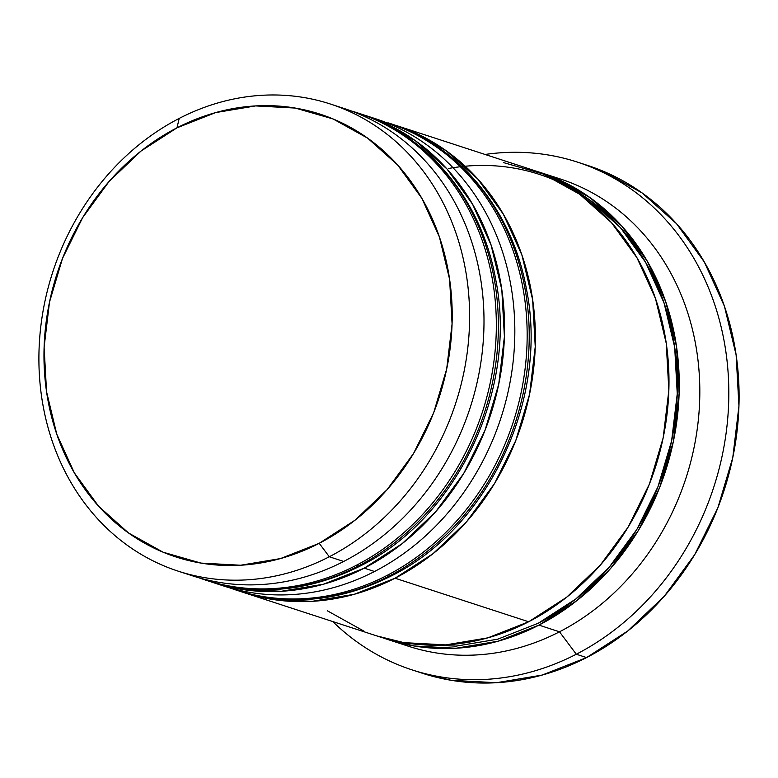 <?xml version="1.0" encoding="UTF-8"?>
<svg xmlns="http://www.w3.org/2000/svg" width="778" height="778" viewBox="0 0 778 778"><rect width="100%" height="100%" fill="white"/><g stroke="black" fill="none" stroke-linecap="round" stroke-linejoin="round"><path stroke-width="1.17" d="M350.927 110.846A245.654 211.879 108.1 0 1 357.131 112.742A245.654 211.879 108.1 0 1 496.335 325.817A245.654 211.879 108.1 0 1 356.013 565.47L358.075 566.141A245.654 211.879 -71.9 0 0 498.387 326.488A245.654 211.879 -71.9 0 0 359.183 113.413C428.24 135.207 481.504 200.141 495.547 278.728C518.294 389.243 457.396 518.323 360.029 566.102C309.197 591.611 258.15 596.425 206.88 580.524A245.654 211.879 -71.9 0 0 358.075 566.141A12.818 4.892 62.7 0 0 360.097 566.063A12.818 4.892 -117.3 0 1 358.075 566.141L356.013 565.47A245.654 211.879 108.1 0 1 204.828 579.853L198.662 577.723M386.413 124.791A245.654 211.879 108.1 0 1 497.823 343.351A245.654 211.879 108.1 0 1 358.075 566.141M356.013 565.47A245.654 211.879 -71.9 0 0 495.771 342.68A245.654 211.879 -71.9 0 0 384.351 124.12M390.011 123.469L387.959 122.798A245.654 211.879 108.1 0 1 527.163 335.863A245.654 211.879 108.1 0 1 386.851 575.525L388.903 576.197A245.654 211.879 -71.9 0 0 529.215 336.534A245.654 211.879 -71.9 0 0 390.011 123.469C459.069 145.262 512.342 210.186 526.375 288.784C549.132 399.299 488.224 528.369 390.857 576.148C340.035 601.666 288.978 606.47 237.718 590.57A245.654 211.879 -71.9 0 0 388.903 576.197A12.818 4.892 62.7 0 0 390.926 576.119A12.818 4.892 -117.3 0 1 388.903 576.197L386.851 575.525A245.654 211.879 108.1 0 1 235.656 589.909L229.5 587.779M417.241 134.847A245.654 211.879 108.1 0 1 528.661 353.406A245.654 211.879 108.1 0 1 388.903 576.197M386.851 575.525A245.654 211.879 -71.9 0 0 526.599 352.735A245.654 211.879 -71.9 0 0 415.189 134.176M448.595 168.476A243.524 210.041 108.1 0 1 672.532 334.608A243.524 210.041 108.1 0 1 538.298 623.207L575.905 598.914L609.213 567.201L636.929 529.293L658.003 486.649L671.618 440.893L677.249 393.804L674.682 347.173L664.013 302.807L645.652 262.4L620.319 227.516L588.965 199.479L567.639 186.35M178.104 571.14L192.497 575.827A245.654 211.879 -71.9 0 0 343.681 561.453L329.298 556.756L319.213 543.316A232.836 200.831 108.1 0 1 56.765 434.182A232.836 200.831 108.1 0 1 176.966 127.835L179.212 118.412A245.654 211.879 -71.9 0 0 52.398 441.622A245.654 211.879 -71.9 0 0 329.298 556.756A245.654 211.879 108.1 0 1 178.104 571.14A245.654 211.879 108.1 0 1 38.9 358.065A245.654 211.879 108.1 0 1 179.212 118.412A245.654 211.879 108.1 0 1 330.407 104.028A245.654 211.879 108.1 0 1 469.611 317.103A245.654 211.879 108.1 0 1 329.298 556.756L343.681 561.453A245.654 211.879 108.1 0 1 185.349 573.337M370.484 117.177A245.654 211.879 108.1 0 1 514.822 328.773A245.654 211.879 108.1 0 1 374.519 571.499A245.654 211.879 -71.9 0 0 514.832 331.846A245.654 211.879 -71.9 0 0 375.628 118.771L365.349 115.426A245.654 211.879 108.1 0 1 504.552 328.491A245.654 211.879 108.1 0 1 364.24 568.154L374.519 571.499L364.24 568.154A245.654 211.879 108.1 0 1 213.046 582.537L223.325 585.883A245.654 211.879 -71.9 0 0 374.519 571.499A245.654 211.879 108.1 0 1 218.258 584.152M411.97 669.858L422.25 673.213A267.019 230.307 -71.9 0 0 586.583 657.575L576.303 654.23A267.019 230.307 108.1 0 1 411.97 669.858A267.019 230.307 108.1 0 1 332.78 621.573A267.019 230.307 -71.9 0 0 576.303 654.23L559.499 631.814A245.654 211.879 108.1 0 1 398.151 642.55M213.046 582.537A245.654 211.879 108.1 0 1 209.992 581.506M243.884 592.583L377.486 636.141A245.654 211.879 -71.9 0 0 528.67 621.768L395.068 578.21A245.654 211.879 108.1 0 1 243.884 592.583A245.654 211.879 108.1 0 1 240.82 591.562M387.755 639.497L408.314 646.197A245.654 211.879 -71.9 0 0 559.499 631.814L538.95 625.113A245.654 211.879 108.1 0 1 387.755 639.497A245.654 211.879 108.1 0 1 382.688 637.765L414.159 645.983L455.986 648.249L498.124 641.198L538.95 625.113L559.499 631.814A245.654 211.879 -71.9 0 0 699.821 392.161A245.654 211.879 -71.9 0 0 560.617 179.086L540.058 172.385A245.654 211.879 108.1 0 1 679.262 385.46A245.654 211.879 108.1 0 1 538.95 625.113L576.887 600.606L610.487 568.621L638.446 530.382L659.705 487.359L673.437 441.204L679.116 393.697L676.529 346.657L665.774 301.903L647.247 261.145L621.69 225.951L590.055 197.67L553.586 177.394L534.875 170.781M319.213 543.316L355.176 520.083L387.016 489.761L413.526 453.516L433.677 412.739L446.689 368.996L452.076 323.969L449.616 279.39L439.414 236.959L421.871 198.332L397.636 164.975L367.663 138.173L333.091 118.956L295.251 108.064L255.592 105.915L215.662 112.586L176.966 127.835L141.003 151.068L109.163 181.381L82.653 217.626L62.503 258.413L49.491 302.156L44.103 347.183L46.563 391.762L56.765 434.182L74.318 472.82L98.543 506.177L128.526 532.979L163.098 552.195L200.928 563.087L240.587 565.236L280.518 558.565L319.213 543.316L329.298 556.756A245.654 211.879 -71.9 0 0 456.112 233.546A245.654 211.879 -71.9 0 0 179.212 118.412L176.966 127.835A232.836 200.831 108.1 0 1 439.414 236.959A232.836 200.831 108.1 0 1 319.213 543.316M586.807 165.16L602.493 170.927L642.142 192.963L676.52 223.704L704.304 261.953L724.435 306.26L736.124 354.914L738.944 406.038L732.769 457.678L717.841 507.84L694.735 554.607L664.344 596.172L627.817 630.939L586.583 657.575L542.208 675.061L496.413 682.724L450.939 680.254L421.316 672.902M586.583 657.575A267.019 230.307 -71.9 0 0 739.1 397.081A267.019 230.307 -71.9 0 0 587.789 165.481L577.509 162.135A267.019 230.307 108.1 0 1 728.821 393.726A267.019 230.307 108.1 0 1 576.303 654.23L586.583 657.575M550.24 176.042A245.654 211.879 108.1 0 1 699.762 386.005A245.654 211.879 108.1 0 1 559.499 631.814L576.303 654.23A267.019 230.307 -71.9 0 0 724.221 341.63A267.019 230.307 -71.9 0 0 485.073 154.462A267.019 230.307 108.1 0 1 577.509 162.135M534.914 170.79A245.654 211.879 108.1 0 1 540.058 172.385M418.301 644.476L456.054 646.139L497.832 639.156L538.298 623.207M376.63 635.869L403.879 642.628L445.716 644.894L487.845 637.853L528.67 621.768L566.608 597.261L600.208 565.266L628.177 527.027L649.426 484.004L663.167 437.849L668.847 390.342L666.25 343.312L655.494 298.548L636.978 257.79L611.411 222.596L579.785 194.315L543.307 174.048L503.385 162.553M327.48 610.866L363.958 631.133M528.67 621.768A245.654 211.879 -71.9 0 0 668.992 382.105A245.654 211.879 -71.9 0 0 529.779 169.04L396.177 125.472A245.654 211.879 108.1 0 1 535.39 338.547A245.654 211.879 108.1 0 1 395.068 578.21L528.67 621.768M409.705 130.48L446.183 150.757L477.809 179.037L503.376 214.232L521.892 254.989L532.648 299.754L535.245 346.784L529.565 394.29L515.824 440.445L494.575 483.469L466.606 521.707L433.006 553.693L395.068 578.21L354.243 594.295L312.104 601.336L270.277 599.07L240.772 591.543M378.876 120.434L415.345 140.701L446.98 168.982L472.538 204.176L491.054 244.944L501.82 289.698L504.407 336.738L498.727 384.244L484.995 430.39L463.737 473.413L435.777 511.652L402.177 543.647L364.24 568.154L323.415 584.239L281.276 591.28L239.449 589.014L209.943 581.487M337.555 106.528A245.654 211.879 108.1 0 1 483.974 317.482A245.654 211.879 108.1 0 1 343.681 561.453A245.654 211.879 -71.9 0 0 484.004 321.791A245.654 211.879 -71.9 0 0 344.79 108.725L330.407 104.028M206.88 580.524L204.828 579.853M359.183 113.413L350.897 110.836M237.718 590.57L235.656 589.909"/></g></svg>

